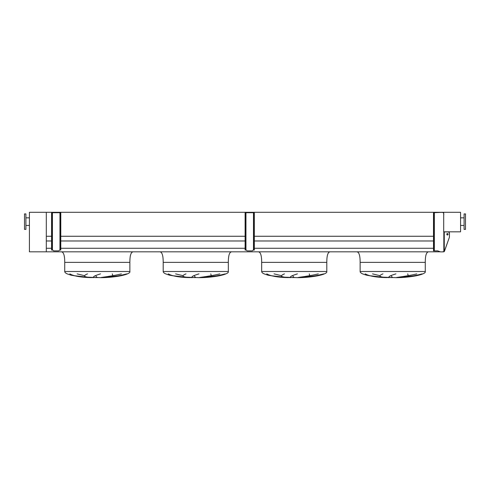 <?xml version="1.0" encoding="UTF-8"?>
<svg xmlns="http://www.w3.org/2000/svg" width="490" height="490" viewBox="0 0 490 490"><rect width="100%" height="100%" fill="white"/><g stroke="black" fill="none" stroke-linecap="round" stroke-linejoin="round"><path stroke-width="0.73" d="M428.787 251.823C426.441 251.823 425.271 255.339 425.271 262.371L425.271 271.515C426.361 274.357 411.526 277.53 396.569 277.665L377.245 276.966L366.508 275.196L362.6 273.879C360.971 273.12 360.15 272.336 360.138 271.515L360.138 262.371L366.355 262.371M360.138 262.371L425.271 262.371L360.138 262.371C360.138 255.339 358.968 251.823 356.622 251.823M372.516 273.879L379.885 275.668M392.6 277.603L391.032 275.668M407.704 273.879L408.225 275.668M398.358 277.603L415.116 275.668M365.228 273.879C369.374 276.182 376.559 277.42 386.782 277.603L369.258 275.668M320.582 262.371L326.799 262.371C326.799 255.339 327.969 251.823 330.315 251.823M326.799 262.371L261.672 262.371L326.799 262.371L326.799 271.515C327.896 274.357 313.061 277.53 298.104 277.665L278.773 276.966L268.036 275.196L264.128 273.879C262.499 273.12 261.678 272.336 261.672 271.515L261.672 262.371C261.672 255.339 260.496 251.823 258.15 251.823M274.051 273.879L281.413 275.668M294.129 277.603L292.567 275.668M309.239 273.879L309.754 275.668M299.886 277.603L316.644 275.668M266.756 273.879C270.903 276.182 278.087 277.42 288.316 277.603L270.792 275.668M222.111 262.371L228.328 262.371C228.328 255.339 229.504 251.823 231.85 251.823M228.328 262.371L163.201 262.371L228.328 262.371L228.328 271.515C229.424 274.357 214.589 277.53 199.632 277.665L180.308 276.966L169.571 275.196L165.663 273.879C164.028 273.12 163.207 272.336 163.201 271.515L163.201 262.371C163.201 255.339 162.031 251.823 159.685 251.823M175.579 273.879L182.948 275.668M195.663 277.603L194.095 275.668M210.767 273.879L211.288 275.668M201.421 277.603L218.179 275.668M168.284 273.879C172.431 276.182 179.622 277.42 189.844 277.603L172.321 275.668M123.645 262.371L129.862 262.371C129.862 255.339 131.032 251.823 133.378 251.823M129.862 262.371L64.729 262.371L129.862 262.371L129.862 271.515C130.959 274.357 116.124 277.53 101.167 277.665L81.836 276.966L71.099 275.196L67.191 273.879C65.562 273.12 64.741 272.336 64.729 271.515L64.729 262.371C64.729 255.339 63.559 251.823 61.213 251.823M77.114 273.879L84.476 275.668M97.192 277.603L95.63 275.668M112.302 273.879L112.816 275.668M102.949 277.603L119.707 275.668M69.819 273.879C73.966 276.182 81.15 277.42 91.379 277.603L73.855 275.668M93.866 277.603C84.133 277.322 82.026 276.084 87.551 273.879M100.499 273.879C93.02 276.182 91.612 277.42 96.261 277.603M126.751 273.879C117.986 276.182 109.925 277.42 102.575 277.603M100.897 277.603C101.406 277.279 112.473 276.127 121.373 273.879M192.337 277.603C182.599 277.322 180.492 276.084 186.016 273.879M198.964 273.879C191.492 276.182 190.077 277.42 194.726 277.603M225.222 273.879C216.458 276.182 208.397 277.42 201.047 277.603M199.363 277.603C199.877 277.279 210.939 276.127 219.839 273.879M290.803 277.603C281.07 277.322 278.963 276.084 284.488 273.879M297.436 273.879C289.964 276.182 288.549 277.42 293.198 277.603M323.694 273.879C314.923 276.182 306.863 277.42 299.513 277.603M297.834 277.603C298.343 277.279 309.411 276.127 318.31 273.879M389.274 277.603C379.536 277.322 377.429 276.084 382.953 273.879M395.908 273.879C388.429 276.182 387.014 277.42 391.663 277.603M422.16 273.879C413.395 276.182 405.334 277.42 397.984 277.603M396.3 277.603C396.814 277.279 407.876 276.127 416.776 273.879M46.305 251.823L46.305 212.293L29.425 212.293L29.425 251.823L440.357 251.823M46.305 248.271L51.579 248.271M60.791 248.271L245.104 248.271M254.322 248.271L433.497 248.271M46.305 240.982L51.579 240.982M60.791 240.982L245.104 240.982M254.322 240.982L433.497 240.982M433.92 212.709L433.92 213.413L433.497 213.413L433.497 212.709L440.884 212.36C443.132 211.986 444.069 212.923 443.695 215.171L443.695 231.917L443.695 212.293L443.695 231.813L460.576 231.813L460.576 212.293L46.305 212.293L46.305 236.266L51.579 236.266M60.791 236.266L245.104 236.266M254.322 236.266L433.497 236.266M465.5 229.387L465.5 213.91L464.091 213.91L464.091 229.387L465.5 229.387M24.5 221.652L24.5 229.387L25.909 229.387L25.909 213.91L24.5 213.91L24.5 221.652M51.579 249.355L51.928 249.355L51.928 250.059L51.579 250.059L51.579 212.709L51.928 212.709L51.928 213.413L51.579 213.413M51.928 250.059L52.448 250.059A0.704 0.704 0 0 1 52.945 250.261L53.41 250.721A0.49 0.49 0 0 0 53.759 250.868L58.616 250.868A0.49 0.49 0 0 0 58.959 250.721L59.425 250.261A0.704 0.704 0 0 1 59.921 250.059L60.442 250.059L60.442 249.355L60.791 249.355L60.791 213.413L60.442 213.413L60.442 212.709L51.928 212.709M60.791 249.355L60.791 250.059L60.442 250.059M60.442 212.709L60.791 212.709L60.791 213.413M60.442 249.355L60.442 213.413M51.928 249.355L51.928 213.413M245.104 249.355L245.459 249.355L245.459 250.059L245.104 250.059L245.104 212.709L245.459 212.709L245.459 213.413L245.104 213.413M245.459 250.059L245.974 250.059A0.704 0.704 0 0 1 246.47 250.261L246.936 250.721A0.49 0.49 0 0 0 247.285 250.868L252.142 250.868A0.49 0.49 0 0 0 252.485 250.721L252.95 250.261A0.704 0.704 0 0 1 253.446 250.059L253.967 250.059L253.967 249.355L254.322 249.355L254.322 213.413L253.967 213.413L253.967 212.709L245.459 212.709M254.322 249.355L254.322 250.059L253.967 250.059M253.967 212.709L254.322 212.709L254.322 213.413M253.967 249.355L253.967 213.413M245.459 249.355L245.459 213.413M448.068 234.251A0.741 0.637 90 0 0 446.788 234.251A0.741 0.637 90 0 0 448.068 234.251M447.321 234.98A0.741 0.637 90 0 0 447.321 233.522M433.92 213.413L433.92 250.868L433.497 250.868L433.497 250.163L433.92 250.163M433.497 213.413L433.497 250.163M441.894 251.885L440.528 251.885L437.717 250.868L433.92 250.868M442.139 251.885L444.259 251.609L449.434 237.191L444.454 251.26L443.836 251.823L442.139 251.885M443.695 231.917L446.788 231.917M448.117 231.935L447.002 231.917C448.95 231.55 449.759 232.487 449.434 234.728L449.434 237.191M440.884 212.36L442.17 212.372M442.243 212.378L442.819 212.421M449.434 234.728L449.422 233.442M449.422 233.436L448.956 232.046L448.123 231.935M425.271 271.515L360.138 271.515M326.799 271.515L261.672 271.515M228.328 271.515L163.201 271.515M129.862 271.515L64.729 271.515M59.952 250.059L59.952 212.709M52.424 250.059L52.424 212.709M253.477 250.059L253.477 212.709M245.949 250.059L245.949 212.709M434.342 212.709L434.342 250.868M443.836 231.917L443.836 251.823M444.259 231.917L444.259 251.609M464.091 225.449L460.576 225.449M464.091 217.848L460.576 217.848M25.909 225.449L29.425 225.449M25.909 217.848L29.425 217.848"/></g></svg>
